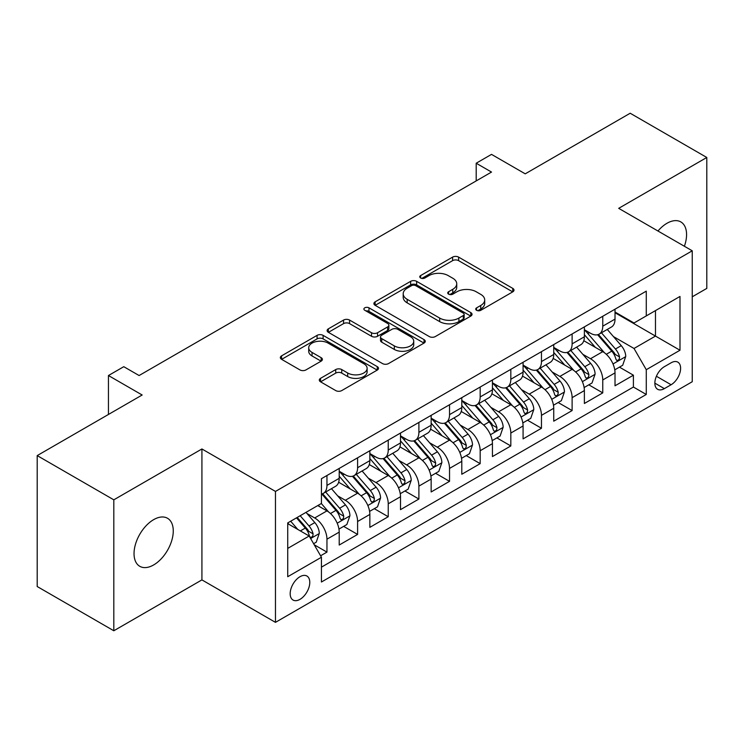 <?xml version="1.0" encoding="UTF-8"?>
<svg xmlns="http://www.w3.org/2000/svg" width="744" height="744" viewBox="0 0 744 744"><rect width="100%" height="100%" fill="white"/><g stroke="black" fill="none" stroke-linecap="round" stroke-linejoin="round"><path stroke-width="1.12" d="M476.588 310.304A2.976 1.721 0 0 0 480.801 310.304L512.756 291.853A4.25 2.455 0 0 0 514.002 290.113A4.25 2.455 0 0 0 512.756 288.374L458.611 257.117A4.25 2.455 0 0 0 452.594 257.117L420.639 275.568A2.976 1.721 0 0 0 419.765 276.787A2.976 1.721 0 0 0 420.639 277.996A2.976 1.721 0 0 0 424.852 277.996L428.981 275.615A13.615 7.858 0 0 1 448.232 275.615L452.752 278.219A13.615 7.858 0 0 1 456.732 283.771A13.615 7.858 0 0 1 452.752 289.332L448.613 291.722A2.976 1.721 0 0 0 447.739 292.931A2.976 1.721 0 0 0 448.613 294.15A2.976 1.721 0 0 0 452.826 294.15L456.956 291.76A13.615 7.858 0 0 1 476.207 291.76L480.726 294.364A13.615 7.858 0 0 1 484.707 299.925A13.615 7.858 0 0 1 480.726 305.486L476.588 307.867A2.976 1.721 0 0 0 475.714 309.086A2.976 1.721 0 0 0 476.588 310.304L476.588 307.867M153.655 564.938A27.733 16.015 120 0 0 171.771 540.497A27.733 16.015 120 0 0 167.521 518.27A27.733 16.015 120 0 0 153.655 519.647A27.733 16.015 120 0 0 135.529 544.087A27.733 16.015 120 0 0 139.788 566.314A27.733 16.015 120 0 0 153.655 564.938M684.387 246.264A27.733 16.015 120 0 0 680.825 221.917A27.733 16.015 120 0 0 666.959 223.293A27.733 16.015 120 0 0 657.966 231.012M299.981 599.357A13.866 8.007 120 0 0 309.039 587.137A13.866 8.007 120 0 0 306.919 576.023A13.866 8.007 120 0 0 299.981 576.712A13.866 8.007 120 0 0 290.923 588.932A13.866 8.007 120 0 0 293.052 600.045A13.866 8.007 120 0 0 299.981 599.357M320.543 378.333A4.25 2.455 0 0 0 319.297 380.072A4.25 2.455 0 0 0 320.543 381.812L335.739 390.581A4.25 2.455 0 0 0 341.747 390.581L377.245 370.084A4.25 2.455 0 0 0 378.491 368.354A4.25 2.455 0 0 0 377.245 366.615L323.101 335.358A4.25 2.455 0 0 0 317.084 335.358L281.595 355.846A4.25 2.455 0 0 0 280.349 357.585A4.25 2.455 0 0 0 281.595 359.324L299.944 369.917A4.25 2.455 0 0 0 305.951 369.917L321.148 361.147A4.25 2.455 0 0 0 322.394 359.408A4.25 2.455 0 0 0 321.148 357.669L312.043 352.414A11.383 6.566 0 0 1 308.714 347.774A11.383 6.566 0 0 1 315.735 341.701A11.383 6.566 0 0 1 328.141 343.124L363.788 363.704A11.383 6.566 0 0 1 367.118 368.354A11.383 6.566 0 0 1 360.096 374.418A11.383 6.566 0 0 1 347.69 372.995L341.747 369.563A4.25 2.455 0 0 0 335.739 369.563L320.543 378.333L320.543 381.812M692.246 296.81L706.8 288.402L706.8 157.477L630.187 113.237L525.227 173.836L491.514 154.38L476.197 163.224L491.514 172.069L139.1 375.534L123.774 366.69L108.447 375.534L108.447 414.464M113.813 499.829L113.813 630.763L201.922 579.892L201.922 448.967L113.813 499.829L37.2 455.598L142.16 394.999L108.447 375.534M201.922 448.967L275.466 491.431L692.246 250.802L692.246 381.728L275.466 622.356L275.466 491.431M706.8 157.477L618.692 208.339L692.246 250.802M429.288 336.567A4.25 2.455 0 0 0 435.305 336.567L470.794 316.079A4.25 2.455 0 0 0 472.04 314.34A4.25 2.455 0 0 0 470.794 312.601L416.649 281.344A4.25 2.455 0 0 0 410.632 281.344L375.143 301.832A4.25 2.455 0 0 0 373.897 303.571A4.25 2.455 0 0 0 375.143 305.31L429.288 336.567M365.955 310.946A2.976 1.721 0 0 1 368.978 311.364L368.978 307.83L424.024 339.608A4.25 2.455 0 0 1 425.27 341.347A4.25 2.455 0 0 1 424.024 343.086L388.526 363.574A4.25 2.455 0 0 1 382.509 363.574L328.364 332.317L328.364 328.839A4.25 2.455 0 0 0 327.118 330.578A4.25 2.455 0 0 0 328.364 332.317M328.364 328.839L343.561 320.069A4.25 2.455 0 0 1 349.568 320.069L371.535 332.745A4.25 2.455 0 0 0 377.543 332.745L387.624 326.932A4.25 2.455 0 0 0 388.87 325.193A4.25 2.455 0 0 0 387.624 323.454L364.765 310.257A2.976 1.721 0 0 1 363.89 309.039A2.976 1.721 0 0 1 365.732 307.458A2.976 1.721 0 0 1 368.978 307.83M113.813 630.763L37.2 586.523L37.2 455.598M320.59 555.787L326.951 552.113L314.238 544.775M307.002 513.527L314.693 517.964A17.335 10.007 60 0 1 326.951 539.195L339.208 532.118L339.208 545.036L357.594 534.424L343.654 526.371M337.646 495.829L345.337 500.275A17.335 10.007 60 0 1 357.594 521.507L369.852 514.429L369.852 527.347L388.238 516.727L374.297 508.682M368.289 478.141L375.98 482.577A17.335 10.007 60 0 1 388.238 503.809L400.505 496.732L400.505 509.649L418.891 499.038L404.941 490.984M398.933 460.443L406.633 464.888A17.335 10.007 60 0 1 418.891 486.12L431.148 479.043L431.148 491.961L449.534 481.34L435.593 473.296M429.576 442.754L437.277 447.191A17.335 10.007 60 0 1 449.534 468.422L461.792 461.345L461.792 474.263L480.178 463.652L466.237 455.598M460.229 425.057L467.92 429.502A17.335 10.007 60 0 1 480.178 450.734L492.435 443.657L492.435 456.574L510.821 445.954L496.88 437.909M490.873 407.368L498.564 411.813A17.335 10.007 60 0 1 510.821 433.045L523.079 425.968L523.079 438.876L541.465 428.265L527.524 420.211M521.516 389.67L529.207 394.115A17.335 10.007 60 0 1 541.465 415.347L553.731 408.27L553.731 421.188L572.117 410.567L558.167 402.523M552.16 371.981L559.86 376.427A17.335 10.007 60 0 1 572.117 397.659L584.375 390.581L584.375 403.49L602.761 392.879L602.761 379.961A17.335 10.007 -120 0 0 590.504 358.729L582.803 354.293M588.811 384.825L602.761 392.879M339.208 532.118A17.335 10.007 -120 0 0 326.951 510.886L317.753 505.585M369.852 514.429A17.335 10.007 -120 0 0 357.594 493.198L338.641 482.251M400.505 496.732A17.335 10.007 -120 0 0 388.238 475.5L369.294 464.563M431.148 479.043A17.335 10.007 -120 0 0 418.891 457.811L399.937 446.865M461.792 461.345A17.335 10.007 -120 0 0 449.534 440.123L430.581 429.176M492.435 443.657A17.335 10.007 -120 0 0 480.178 422.425L461.224 411.488M523.079 425.968A17.335 10.007 -120 0 0 510.821 404.736L491.868 393.79M553.731 408.27A17.335 10.007 -120 0 0 541.465 387.038L522.521 376.101M584.375 390.581A17.335 10.007 -120 0 0 572.117 369.349L553.164 358.403M671.097 362.802L664.355 366.69A13.438 7.756 120 0 0 655.576 378.529A13.438 7.756 120 0 0 657.64 389.298A13.438 7.756 120 0 0 664.355 388.628L671.097 384.741A13.438 7.756 120 0 0 679.876 372.902A13.438 7.756 120 0 0 677.812 362.133A13.438 7.756 120 0 0 671.097 362.802M287.723 548.402L309.178 536.015L321.436 557.247L321.436 582.013L646.276 394.469L646.276 369.703L634.018 348.471L613.456 336.595M321.436 557.247L287.723 576.712L287.723 522.92L321.436 503.456L321.436 478.69L646.276 291.146L646.276 315.912L679.988 296.447L679.988 350.238L646.276 369.703M339.208 471.259L345.337 474.793A17.335 10.007 60 0 0 354.005 475.658L366.262 468.581A17.335 10.007 -120 0 0 369.852 460.638L369.852 450.734M369.852 453.561L375.98 457.104A17.335 10.007 60 0 0 384.648 457.96L396.905 450.883A17.335 10.007 -120 0 0 400.505 442.95L400.505 433.036M400.505 435.872L406.633 439.406A17.335 10.007 60 0 0 415.301 440.271L427.558 433.194A17.335 10.007 -120 0 0 431.148 425.252L431.148 415.347M431.148 418.175L437.277 421.718A17.335 10.007 60 0 0 445.944 422.573L458.202 415.496A17.335 10.007 -120 0 0 461.792 407.563L461.792 397.649M461.792 400.486L467.92 404.02A17.335 10.007 60 0 0 476.588 404.885L488.845 397.808A17.335 10.007 -120 0 0 492.435 389.865L492.435 379.961M492.435 382.788L498.564 386.331A17.335 10.007 60 0 0 507.231 387.187L519.489 380.11A17.335 10.007 -120 0 0 523.079 372.177L523.079 362.272M523.079 365.099L529.207 368.643A17.335 10.007 60 0 0 537.875 369.498L550.132 362.421A17.335 10.007 -120 0 0 553.731 354.488L553.731 344.574M553.731 347.411L559.86 350.945A17.335 10.007 60 0 0 568.528 351.8L580.785 344.723A17.335 10.007 -120 0 0 584.375 336.79L584.375 326.886M321.436 567.151L633.404 387.038L633.404 375.19L615.018 385.801L615.018 372.884A17.335 10.007 -120 0 0 602.761 351.652L583.808 340.715M584.375 329.713L590.504 333.256A17.335 10.007 -120 0 0 599.171 334.112A17.335 10.007 -120 0 0 602.761 326.179L602.761 316.265M599.171 334.112L611.429 327.034A17.335 10.007 -120 0 0 615.018 319.102L615.018 309.188M326.951 475.5L326.951 485.414A17.335 10.007 60 0 1 323.361 493.346A17.335 10.007 60 0 1 321.436 494.044M323.361 493.346L335.618 486.269A17.335 10.007 -120 0 0 339.208 478.336L339.208 468.422M357.594 457.811L357.594 467.716A17.335 10.007 60 0 1 354.005 475.658M388.238 440.113L388.238 450.027A17.335 10.007 60 0 1 384.648 457.96M418.891 422.425L418.891 432.329A17.335 10.007 60 0 1 415.301 440.271M449.534 404.727L449.534 414.641A17.335 10.007 60 0 1 445.944 422.573M480.178 387.038L480.178 396.943A17.335 10.007 60 0 1 476.588 404.885M510.821 369.349L510.821 379.254A17.335 10.007 60 0 1 507.231 387.187M541.465 351.652L541.465 361.565A17.335 10.007 60 0 1 537.875 369.498M572.117 333.963L572.117 343.868A17.335 10.007 60 0 1 568.528 351.8M572.117 397.659L572.117 410.567M541.465 415.347L541.465 428.265M510.821 433.045L510.821 445.954M480.178 450.734L480.178 463.652M449.534 468.422L449.534 481.34M418.891 486.12L418.891 499.038M388.238 503.809L388.238 516.727M357.594 521.507L357.594 534.424M326.951 539.195L326.951 552.113M309.178 536.015L287.723 523.627M634.018 348.471L655.473 336.083L655.473 310.601L679.988 296.447M615.018 312.731L679.988 350.238M615.018 312.024L634.018 322.989L646.276 315.912M201.922 579.892L275.466 622.356M476.197 163.224L476.197 180.913M619.464 367.136L633.404 375.19M633.404 387.038L646.276 394.469M477.778 310.722L480.726 309.02A13.615 7.858 0 0 0 484.707 303.468L484.707 299.925M456.732 283.771L456.732 287.314A13.615 7.858 0 0 1 452.752 292.866L449.804 294.568M512.7 291.881L458.611 260.651A4.25 2.455 0 0 0 452.594 260.651L421.829 278.423M470.738 316.107L416.649 284.878A4.25 2.455 0 0 0 410.632 284.878L375.199 305.338M463.279 315.558A2.976 1.721 0 0 0 464.144 314.34A2.976 1.721 0 0 0 463.279 313.122L415.747 285.687A2.976 1.721 0 0 0 411.534 285.687L407.173 288.207A13.615 7.858 0 0 0 403.192 293.759A13.615 7.858 0 0 0 407.173 299.321L439.667 318.069A13.615 7.858 0 0 0 458.918 318.069L463.279 315.558L463.279 319.092A2.976 1.721 0 0 0 464.144 317.874L464.144 314.34M403.192 293.759L403.192 297.302A13.615 7.858 0 0 0 407.173 302.854L407.173 299.321M463.279 319.092L458.918 321.613A13.615 7.858 0 0 1 439.667 321.613L407.173 302.854M328.42 332.345L343.561 323.612L343.561 320.069M388.87 325.193L388.87 328.736A4.25 2.455 0 0 1 387.624 330.466L377.543 336.288A4.25 2.455 0 0 1 371.535 336.288L349.568 323.612A4.25 2.455 0 0 0 343.561 323.612M368.978 311.364L423.968 343.114M394.32 345.904A11.383 6.566 0 0 0 406.717 347.327A11.383 6.566 0 0 0 413.738 341.254A11.383 6.566 0 0 0 410.409 336.613L397.854 329.359A4.25 2.455 0 0 0 391.837 329.359L381.756 335.181A4.25 2.455 0 0 0 380.51 336.92A4.25 2.455 0 0 0 381.756 338.65L394.32 345.904L394.32 349.438A11.383 6.566 0 0 0 406.717 350.87A11.383 6.566 0 0 0 413.738 344.798L413.738 341.254M380.51 336.92L380.51 340.454A4.25 2.455 0 0 0 381.756 342.194L381.756 338.65M394.32 349.438L381.756 342.194M367.118 368.354L367.118 371.888A11.383 6.566 0 0 1 360.096 377.961A11.383 6.566 0 0 1 347.69 376.538L341.747 373.107A4.25 2.455 0 0 0 335.739 373.107L320.599 381.839M308.714 347.774L308.714 351.308A11.383 6.566 0 0 0 312.043 355.958L312.043 352.414M321.092 361.175L312.043 355.958M377.189 370.121L323.101 338.892A4.25 2.455 0 0 0 317.084 338.892L281.651 359.352M614.758 369.852L622.682 365.276L625.741 356.432A11.486 6.631 -120 0 0 621.268 345.644L607.271 329.434M604.463 352.777L587.853 333.544A33.154 19.139 -120 0 0 584.375 329.899M595.358 347.383L586.067 336.623A27.519 15.884 -120 0 0 584.375 334.772M597.609 334.735L611.773 351.131A11.486 6.631 60 0 1 615.865 359.045L616.702 360.403L618.255 360.189L619.287 358.924L619.538 356.915A11.486 6.631 -120 0 0 615.446 349.01L601.45 332.801M598.436 334.465L613.661 352.089A5.85 3.376 60 0 1 615.13 354.377L619.538 356.915M584.114 387.54L592.029 382.974L595.098 374.12A11.486 6.631 -120 0 0 590.624 363.342L576.619 347.132M573.819 370.466L557.21 351.242A33.154 19.139 -120 0 0 553.731 347.597M564.715 365.072L555.424 354.321A27.519 15.884 -120 0 0 553.731 352.47M566.965 352.423L581.12 368.819A11.486 6.631 60 0 1 585.221 376.734L586.058 378.101L587.602 377.878L588.644 376.613L588.895 374.613A11.486 6.631 -120 0 0 584.803 366.699L570.797 350.489M567.793 352.163L583.008 369.777A5.85 3.376 60 0 1 584.486 372.065L588.895 374.613M553.471 405.238L561.385 400.663L564.454 391.818A11.486 6.631 -120 0 0 559.981 381.03L545.975 364.82M543.176 388.163L526.566 368.931A33.154 19.139 -120 0 0 523.079 365.285M534.062 382.76L524.78 372.009A27.519 15.884 -120 0 0 523.079 370.159M536.312 370.121L550.476 386.517A11.486 6.631 60 0 1 554.578 394.432L555.405 395.789L556.958 395.576L558 394.311L558.251 392.302A11.486 6.631 -120 0 0 554.159 384.397L540.153 368.187M537.149 369.852L552.364 387.475A5.85 3.376 60 0 1 553.843 389.763L558.251 392.302M522.827 422.927L530.742 418.361L533.801 409.507A11.486 6.631 -120 0 0 529.337 398.728L515.332 382.518M512.523 405.852L495.923 386.629A33.154 19.139 -120 0 0 492.435 382.983M503.418 400.458L494.128 389.707A27.519 15.884 -120 0 0 492.435 387.857M505.669 387.81L519.833 404.206A11.486 6.631 60 0 1 523.925 412.12L524.762 413.487L526.315 413.264L527.356 411.999L527.608 410A11.486 6.631 -120 0 0 523.516 402.086L509.51 385.876M506.506 387.54L521.721 405.164A5.85 3.376 60 0 1 523.199 407.452L527.608 410M492.175 440.625L500.098 436.049L503.158 427.205A11.486 6.631 -120 0 0 498.685 416.417L484.688 400.207M481.88 423.55L465.279 404.317A33.154 19.139 -120 0 0 461.792 400.672M472.775 418.147L463.484 407.396A27.519 15.884 -120 0 0 461.792 405.545M475.025 405.508L489.189 421.904A11.486 6.631 60 0 1 493.281 429.818L494.118 431.176L495.671 430.953L496.713 429.697L496.964 427.688A11.486 6.631 -120 0 0 492.863 419.783L478.866 403.564M475.862 405.238L491.077 422.852A5.85 3.376 60 0 1 492.547 425.149L496.964 427.688M461.531 458.313L469.455 453.738L472.514 444.893A11.486 6.631 -120 0 0 468.041 434.115L454.045 417.896M451.236 441.238L434.626 422.015A33.154 19.139 -120 0 0 431.148 418.37M442.131 435.844L432.841 425.094A27.519 15.884 -120 0 0 431.148 423.243M444.382 423.197L458.546 439.592A11.486 6.631 60 0 1 462.638 447.507L463.475 448.865L465.028 448.651L466.06 447.386L466.311 445.386A11.486 6.631 -120 0 0 462.219 437.472L448.223 421.262M445.21 422.927L460.434 440.55A5.85 3.376 60 0 1 461.903 442.838L466.311 445.386M430.888 476.011L438.811 471.436L441.871 462.591A11.486 6.631 -120 0 0 437.398 451.803L423.392 435.593M420.593 458.927L403.983 439.704A33.154 19.139 -120 0 0 400.505 436.058M411.488 453.533L402.197 442.782A27.519 15.884 -120 0 0 400.505 440.932M413.738 440.894L427.893 457.29A11.486 6.631 60 0 1 431.994 465.205L432.831 466.562L434.375 466.339L435.417 465.084L435.668 463.075A11.486 6.631 -120 0 0 431.576 455.17L417.57 438.951M414.566 440.625L429.79 458.239A5.85 3.376 60 0 1 431.26 460.527L435.668 463.075M400.244 493.7L408.158 489.124L411.227 480.28A11.486 6.631 -120 0 0 406.754 469.501L392.748 453.282M389.949 476.625L373.339 457.402A33.154 19.139 -120 0 0 369.852 453.756M380.835 471.231L371.554 460.48A27.519 15.884 -120 0 0 369.852 458.63M383.086 458.583L397.25 474.979A11.486 6.631 60 0 1 401.351 482.893L402.178 484.251L403.732 484.037L404.773 482.772L405.024 480.773A11.486 6.631 -120 0 0 400.932 472.858L386.927 456.649M383.923 458.313L399.137 475.937A5.85 3.376 60 0 1 400.616 478.225L405.024 480.773M369.601 511.388L377.515 506.822L380.575 497.969A11.486 6.631 -120 0 0 376.111 487.19L362.105 470.98M359.296 494.314L342.696 475.091A33.154 19.139 -120 0 0 339.208 471.445M350.192 488.92L340.901 478.169A27.519 15.884 -120 0 0 339.208 476.318M352.442 476.281L366.606 492.677A11.486 6.631 60 0 1 370.698 500.582L371.535 501.949L373.088 501.726L374.13 500.47L374.381 498.461A11.486 6.631 -120 0 0 370.289 490.547L356.283 474.337M353.279 476.011L368.494 493.625A5.85 3.376 60 0 1 369.973 495.913L374.381 498.461M338.948 529.086L346.871 524.511L349.931 515.666A11.486 6.631 -120 0 0 345.458 504.878L331.461 488.669M328.653 512.011L321.324 503.521M319.548 506.618L318.358 505.232M321.799 493.969L335.963 510.365A11.486 6.631 60 0 1 340.055 518.28L340.892 519.638L342.445 519.424L343.486 518.159L343.737 516.159A11.486 6.631 -120 0 0 339.636 508.245L325.639 492.035M322.636 493.7L337.85 511.323A5.85 3.376 60 0 1 339.32 513.611L343.737 516.159M313.624 543.706L316.228 542.209L319.288 533.355A11.486 6.631 -120 0 0 314.814 522.576L305.998 512.365M297.777 529.43L290.681 521.219M288.904 524.306L287.723 522.948M296.503 517.852L305.319 528.063A11.486 6.631 60 0 1 309.411 535.968L310.248 537.335L311.801 537.112L312.833 535.857L313.084 533.848A11.486 6.631 -120 0 0 308.993 525.934L300.176 515.731M297.209 517.443L307.207 529.012A5.85 3.376 60 0 1 308.676 531.3L313.084 533.848M314.693 517.964L326.951 510.886M345.337 500.275L357.594 493.198M375.98 482.577L388.238 475.5M406.633 464.888L418.891 457.811M437.277 447.191L449.534 440.123M467.92 429.502L480.178 422.425M498.564 411.813L510.821 404.736M529.207 394.115L541.465 387.038M559.86 376.427L572.117 369.349M590.504 358.729L602.761 351.652M602.761 326.179L615.018 319.102M326.951 485.414L339.208 478.336M357.594 467.716L369.852 460.638M388.238 450.027L400.505 442.95M418.891 432.329L431.148 425.252M449.534 414.641L461.792 407.563M480.178 396.943L492.435 389.865M510.821 379.254L523.079 372.177M541.465 361.565L553.731 354.488M572.117 343.868L584.375 336.79M602.761 379.961L615.018 372.884M656.403 376.259L671.097 384.741M654.86 383.151L664.355 388.628M480.726 309.02L480.726 305.486M448.613 294.15L448.613 291.722M452.752 292.866L452.752 289.332M420.639 277.996L420.639 275.568M452.594 260.651L452.594 257.117M458.611 260.651L458.611 257.117M512.756 291.853L512.756 288.374M375.143 305.31L375.143 301.832M410.632 284.878L410.632 281.344M416.649 284.878L416.649 281.344M470.794 316.079L470.794 312.601M439.667 321.613L439.667 318.069M458.918 321.613L458.918 318.069M349.568 323.612L349.568 320.069M371.535 336.288L371.535 332.745M377.543 336.288L377.543 332.745M387.624 330.466L387.624 326.932M424.024 343.086L424.024 339.608M335.739 373.107L335.739 369.563M341.747 373.107L341.747 369.563M347.69 376.538L347.69 372.995M321.148 361.147L321.148 357.669M281.595 359.324L281.595 355.846M317.084 338.892L317.084 335.358M323.101 338.892L323.101 335.358M377.245 370.084L377.245 366.615M613.01 363.956L625.667 356.655M587.853 333.544L589.434 332.633M615.446 349.01L621.268 345.644M606.295 354.293L611.773 351.131M582.366 381.653L595.023 374.344M557.21 351.242L558.791 350.331M584.803 366.699L590.624 363.342M575.642 371.991L581.12 368.819M551.713 399.342L564.38 392.042M526.566 368.931L528.147 368.02M554.159 384.397L559.981 381.03M544.999 389.679L550.476 386.517M521.07 417.04L533.727 409.73M495.923 386.629L497.504 385.718M523.516 402.086L529.337 398.728M514.355 407.368L519.833 404.206M490.426 434.728L503.084 427.428M465.279 404.317L466.851 403.406M492.863 419.783L498.685 416.417M483.712 425.066L489.189 421.904M459.783 452.426L472.44 445.117M434.626 422.015L436.207 421.104M462.219 437.472L468.041 434.115M453.068 442.754L458.546 439.592M429.139 470.115L441.797 462.805M403.983 439.704L405.564 438.793M431.576 455.17L437.398 451.803M422.425 460.452L427.893 457.29M398.486 487.813L411.153 480.503M373.339 457.402L374.92 456.491M400.932 472.858L406.754 469.501M391.772 478.141L397.25 474.979M367.843 505.501L380.5 498.192M342.696 475.091L344.277 474.179M370.289 490.547L376.111 487.19M361.128 495.839L366.606 492.677M337.199 523.199L349.857 515.89M339.636 508.245L345.458 504.878M330.485 513.527L335.963 510.365M310.629 538.535L319.213 533.578M308.993 525.934L314.814 522.576M300.362 530.918L305.319 528.063"/></g></svg>
